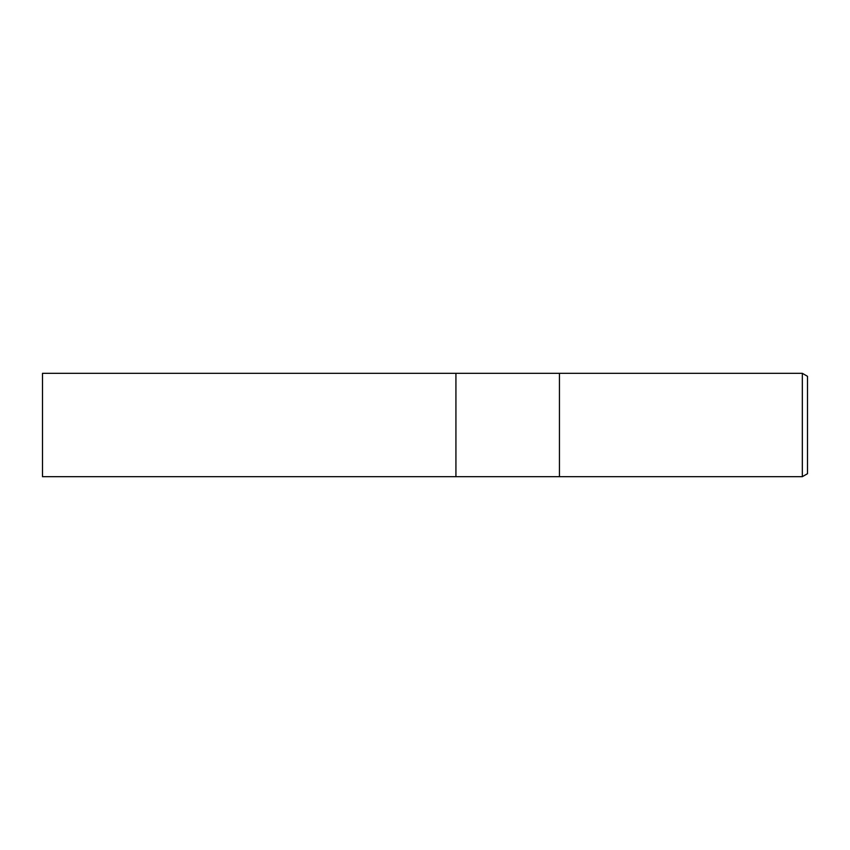 <?xml version="1.0" encoding="UTF-8"?>
<svg xmlns="http://www.w3.org/2000/svg" width="850" height="850" viewBox="0 0 850 850"><rect width="100%" height="100%" fill="white"/><g stroke="black" fill="none" stroke-linecap="round" stroke-linejoin="round"><path stroke-width="0.64" stroke-dasharray="4.25 3.19" d="M559.449 373.32L559.449 476.68L559.449 373.32M807.5 376.306L807.5 473.694M802.326 373.32L802.326 476.68M455.929 373.32L455.929 476.68L455.929 373.32M42.5 373.32L42.5 476.68"/><path stroke-width="1.27" d="M559.449 476.68L455.929 476.68L455.929 373.32L802.326 373.32L807.5 376.306L807.5 473.694L802.326 476.68L559.449 476.68L559.449 373.32L559.449 476.68M802.326 476.68L802.326 373.32M455.929 476.68L42.5 476.68L42.5 373.32L455.929 373.32L455.929 476.68"/></g></svg>
